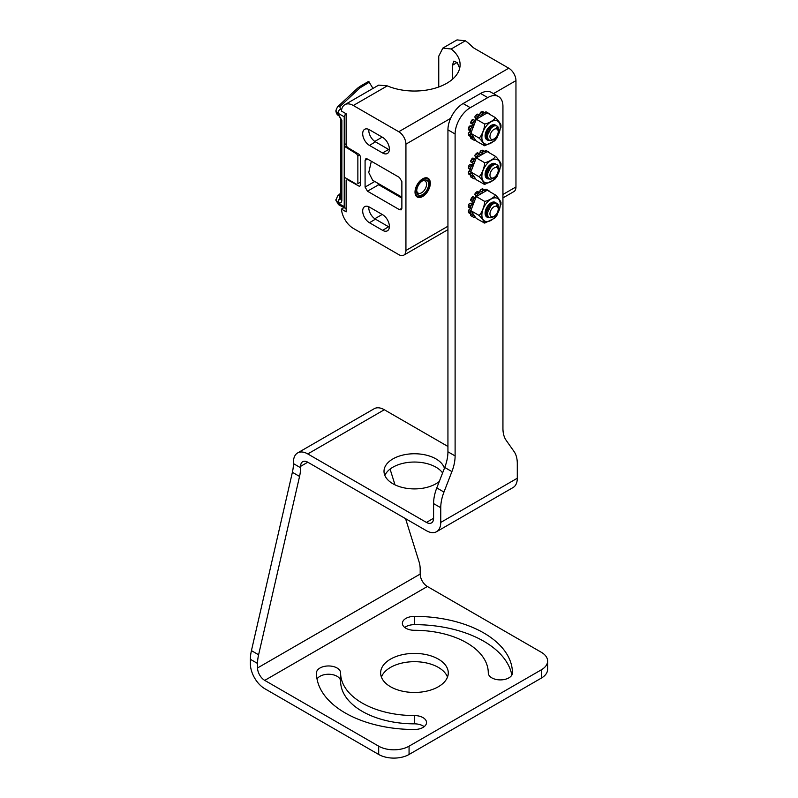 <?xml version="1.0" encoding="UTF-8"?>
<svg xmlns="http://www.w3.org/2000/svg" width="798" height="798" viewBox="0 0 798 798"><rect width="100%" height="100%" fill="white"/><g stroke="black" fill="none" stroke-linecap="round" stroke-linejoin="round"><path stroke-width="1.2" d="M405.574 518.68L419.149 562.091A33.825 19.531 120 0 1 420.187 569.563L420.187 574.061L257.555 667.956A10.145 5.855 -120 0 0 264.736 680.385L378.691 746.18A21.476 12.399 0 0 0 409.065 746.18L541.323 669.821A21.476 12.399 0 0 0 547.618 661.053L547.618 669.342A21.476 12.399 180 0 1 541.323 678.11L409.065 754.469A21.476 12.399 180 0 1 378.691 754.469L264.736 688.674A20.289 11.721 -120 0 1 250.382 663.816L250.382 659.318A33.825 19.531 -60 0 1 251.43 650.639L292.387 472.286A33.825 19.531 120 0 0 293.435 463.608L293.435 462.212A20.289 11.721 -120 0 1 297.634 452.925A20.289 11.721 -120 0 1 307.779 453.932L426.411 522.421L433.583 518.281A10.145 5.855 60 0 1 431.479 522.919A10.145 5.855 60 0 1 426.411 522.421M404.746 627.477A12.07 6.973 180 0 1 414.451 624.644A97.984 56.568 180 0 1 511.847 675.068M317.045 679.078A12.07 6.973 180 0 1 330.412 674.33A12.07 6.973 180 0 1 340.606 681.213A73.845 42.633 0 0 0 414.451 723.846A12.07 6.973 180 0 1 424.157 726.669M381.394 677.073A33.825 19.531 180 0 1 404.915 662.48A33.825 19.531 180 0 1 438.371 667.407A33.825 19.531 180 0 1 447.498 677.073M390.531 686.739A33.825 19.531 180 0 1 380.626 672.933A33.825 19.531 180 0 1 401.504 654.889A33.825 19.531 180 0 1 438.371 659.118A33.825 19.531 180 0 1 448.276 672.933A33.825 19.531 180 0 1 427.389 690.968A33.825 19.531 180 0 1 390.531 686.739M547.618 661.053A21.476 12.399 0 0 0 541.323 652.285L427.369 586.49L264.736 680.385M512.436 672.933A12.07 6.973 180 0 1 500.356 679.896A12.07 6.973 180 0 1 488.286 672.933A73.845 42.633 0 0 0 414.451 630.3A12.07 6.973 180 0 1 402.382 623.328A12.07 6.973 180 0 1 414.451 616.365A97.984 56.568 180 0 1 512.436 672.933M316.467 672.933A12.07 6.973 180 0 1 328.537 665.961A12.07 6.973 180 0 1 340.606 672.933A73.845 42.633 0 0 0 414.451 715.567A12.07 6.973 180 0 1 426.521 722.529A12.07 6.973 180 0 1 414.451 729.502A97.984 56.568 180 0 1 316.467 672.933M340.606 681.213L340.606 672.933M440.755 522.421L517.294 478.231L517.294 463.538A33.825 19.531 120 0 0 514.092 451.578L506.141 440.287A33.825 19.531 -60 0 1 502.94 428.327L502.94 106.373A21.476 12.399 120 0 0 498.491 96.538A21.476 12.399 120 0 0 487.758 97.605L470.291 107.69A21.476 12.399 120 0 0 455.109 133.994L455.109 455.937A33.825 19.531 -60 0 1 451.907 471.598L443.967 492.067A33.825 19.531 120 0 0 440.755 507.728L440.755 522.421A20.289 11.721 60 0 1 436.556 531.707A20.289 11.721 60 0 1 426.411 530.7L307.779 462.212A10.145 5.855 -120 0 0 302.711 461.713A10.145 5.855 -120 0 0 300.607 466.361L300.607 467.758A33.825 19.531 -60 0 1 299.559 476.436L258.602 654.779A33.825 19.531 120 0 0 257.555 663.457L250.382 659.318M447.937 446.471L384.317 409.743A20.289 11.721 -120 0 0 374.172 408.736L297.634 452.925M444.416 468.256A30.444 17.576 0 0 0 423.578 454.561A30.444 17.576 0 0 0 392.925 458.9A30.444 17.576 0 0 0 384.008 471.329A30.444 17.576 0 0 0 402.8 487.568A30.444 17.576 0 0 0 435.977 483.758A30.444 17.576 0 0 0 439.279 481.493M517.294 478.231A20.289 11.721 60 0 1 513.084 487.528L436.556 531.707M440.755 507.728L433.583 503.588A33.825 19.531 -60 0 1 436.785 487.927L444.725 467.458A33.825 19.531 120 0 0 447.937 451.798L455.109 455.937M433.583 503.588L433.583 518.281M487.758 97.605L480.576 93.466A21.476 12.399 -60 0 1 491.319 92.398L498.491 96.538M480.576 93.466L463.119 103.541A21.476 12.399 -60 0 0 447.937 129.845L447.937 451.798M390.072 469.084L395 484.855M420.187 574.061A10.145 5.855 -120 0 0 427.369 586.49M257.555 667.956L257.555 663.457M442.601 472.935A30.444 17.576 0 0 0 392.925 467.189A30.444 17.576 0 0 0 384.865 475.468M398.761 131.73L353.315 105.496A16.908 9.766 -120 0 0 344.866 104.658A16.908 9.766 -120 0 0 341.424 111.052L346.202 113.815A16.908 9.766 -120 0 0 346.142 115.161L346.142 145.246L347.339 147.341L359.3 154.483L360.496 156.578L360.496 185.575L359.3 186.293L347.339 179.63L346.142 180.348L346.142 210.433A16.908 9.766 -120 0 0 346.202 211.849L341.424 209.086A16.908 9.766 -120 0 0 353.315 228.388L398.761 254.622A10.145 5.855 -120 0 0 403.838 255.121A10.145 5.855 -120 0 0 405.933 250.482L405.933 144.149A10.145 5.855 -120 0 0 398.761 131.73L508.775 68.209A10.145 5.855 60 0 1 515.957 80.638L515.957 186.961A10.145 5.855 60 0 1 513.852 191.61L502.94 197.904M451.169 48.997L442.86 48.08L457.025 39.9L465.374 40.798L451.169 48.997A45.666 26.364 180 0 1 460.107 64.678A45.666 26.364 180 0 1 435.01 88.209A45.666 26.364 180 0 1 387.299 85.875L378.701 85.117L344.866 104.658M465.374 40.798A65.606 37.875 180 0 1 471.877 46.364A16.908 9.766 180 0 0 474.72 48.548L508.775 68.209M369.464 207.101L382.621 214.702A9.576 5.526 60 0 1 388.855 223.081A9.576 5.526 60 0 1 387.459 230.772A9.576 5.526 60 0 1 382.621 230.333L369.464 222.742A9.576 5.526 60 0 1 363.19 214.253A9.576 5.526 60 0 1 364.736 206.602A9.576 5.526 60 0 1 369.464 207.101M401.873 181.635L401.873 208.308L401.204 209.844L399.489 209.694L367.479 191.211L365.085 187.071L365.085 160.388L365.813 158.822L367.479 159.011L399.489 177.495L401.873 181.635M369.464 129.775L382.621 137.376A9.576 5.526 60 0 1 388.855 145.755A9.576 5.526 60 0 1 387.459 153.445A9.576 5.526 60 0 1 382.621 153.007L369.464 145.416A9.576 5.526 60 0 1 363.19 136.917A9.576 5.526 60 0 1 364.736 129.266A9.576 5.526 60 0 1 369.464 129.775M389.354 149.825A9.426 5.446 60 0 1 388.596 149.435L375.439 141.835A9.426 5.446 60 0 1 368.816 129.446M389.354 227.151A9.426 5.446 60 0 1 388.596 226.762L375.439 219.161A9.426 5.446 60 0 1 368.816 206.772M457.094 62.453L452.336 65.396L453.892 61.087L457.234 62.663L459.678 68.309M415.02 192.069A10.823 6.244 -60 0 1 419.748 181.176A10.823 6.244 -60 0 1 428.087 178.273A10.823 6.244 -60 0 1 430.331 183.231A10.823 6.244 -60 0 1 425.603 194.123A10.823 6.244 -60 0 1 417.264 197.026A10.823 6.244 -60 0 1 415.02 192.069M442.86 48.08L438.75 56.169L438.75 86.992M452.336 65.396L452.336 79.391M341.424 209.086L343.988 207.61M347.339 179.63L347.928 179.291M401.873 198.143L378.681 184.747L367.479 191.211M376.816 182.652L378.681 184.747M371.339 161.236L368.756 172.548L372.656 180.248L401.873 197.126M422.132 181.086A6.992 4.04 -60 0 1 425.135 180.996A6.992 4.04 -60 0 1 426.212 186.602A6.992 4.04 -60 0 1 421.643 192.757A6.992 4.04 -60 0 1 418.142 193.106A6.992 4.04 -60 0 1 416.726 190.463M422.681 194.552A8.459 4.878 -60 0 1 416.696 191.101A8.459 4.878 -60 0 1 422.681 180.747L422.681 180.747A8.459 4.878 -60 0 1 428.656 184.198A8.459 4.878 -60 0 1 422.681 194.552M345.424 177.854L344.227 178.543L344.227 206.572L344.965 208.128L346.142 208.168M372.975 88.418L369.215 82.254C368.716 80.947 368.467 81.077 368.476 82.633M340.806 194.882L339.818 195.789A3.382 1.955 0 0 0 340.337 198.233L340.537 198.343A3.382 1.915 119.1 0 0 338.192 202.512C340.367 203.54 341.584 202.832 341.843 200.398A3.382 1.955 0 0 1 340.806 199.001L340.806 118.912L338.891 115.69A3.382 1.915 -60.9 0 1 338.192 114.134L337.993 114.024A6.763 3.91 180 0 1 335.928 111.221C336.367 113.645 337.285 115.092 338.691 115.58A3.382 1.915 -60.9 0 1 337.993 114.024L335.928 110.363L335.928 111.221M345.634 113.486L344.227 116.817L344.227 144.837L346.142 143.74M341.843 200.398L341.843 120.318L338.192 114.134M356.686 184.348L345.404 177.834L344.227 178.543L344.227 144.837L345.404 146.952L356.686 153.924L357.863 156.029L357.863 183.65L360.496 182.124L357.863 183.65M339.818 195.789A3.382 2.344 -132.7 0 0 337.524 196.069L335.928 200.438L337.993 203.211L344.227 206.572M359.609 155.021L357.863 156.029M357.534 153.435L356.686 153.924M345.404 146.952L346.691 146.204M498.341 130.323L497.972 127.191M496.954 126.014L494.76 125.725C490.341 127.71 487.947 131.391 487.588 136.757C487.857 144.907 498.95 137.855 498.411 131.111L498.341 130.274A6.703 3.87 120 0 0 497.014 128.079A6.703 3.87 120 0 0 496.366 127.83L498.171 127.261A8.459 4.878 120 0 0 497.024 126.054A8.459 4.878 120 0 0 494.76 125.725M494.969 124.867L488.815 127.341L485.483 136.059L487.468 140.069L490.231 140.418M490.7 126.543L490.181 129.027M488.316 132.268L486.002 134.333M487.598 135.63L486.211 136.179M492.356 125.964L492.575 126.782M487.658 137.376L486.79 137.386M487.877 138.263L486.012 134.932L486.092 133.316M498.221 131.75A5.835 3.372 120 0 0 494.092 129.366A5.835 3.372 120 0 0 489.962 136.518A5.835 3.372 120 0 0 494.092 138.902A5.835 3.372 120 0 0 498.221 131.75M498.171 127.261L498.411 131.451M490.85 140.468L487.708 140.209L485.723 136.199L489.054 127.481L495.209 125.007M496.895 127.421A8.459 4.878 120 0 1 497.004 128.079L496.366 127.83M491.219 127.959L487.718 134.682M485.852 135.5L487.857 138.214M486.71 137.256L487.628 137.206M492.366 126.942L492.186 125.984M486.162 135.989L487.628 135.331M486.012 134.034L488.825 131.111M489.453 130.024L490.451 126.722M498.341 168.986L497.972 165.854M496.954 164.677L494.76 164.388C490.341 166.373 487.947 170.054 487.588 175.42C487.857 183.57 498.95 176.518 498.411 169.774L498.341 168.937A6.703 3.87 120 0 0 497.014 166.742A6.703 3.87 120 0 0 496.366 166.493L498.171 165.924A8.459 4.878 120 0 0 497.024 164.717A8.459 4.878 120 0 0 494.76 164.388M494.969 163.53L488.815 166.004L485.483 174.722L487.468 178.732L490.231 179.081M490.7 165.206L490.181 167.69M488.316 170.932L486.002 172.996M487.598 174.293L486.211 174.842M492.356 164.627L492.575 165.445M487.658 176.039L486.79 176.049M487.877 176.927L486.012 173.595L486.092 171.979M498.221 170.413A5.835 3.372 120 0 0 494.092 168.029A5.835 3.372 120 0 0 489.962 175.181A5.835 3.372 120 0 0 494.092 177.565A5.835 3.372 120 0 0 498.221 170.413M498.171 165.924L498.411 170.114M490.85 179.131L487.708 178.872L485.723 174.862L489.054 166.144L495.209 163.67M496.895 166.084A8.459 4.878 120 0 1 497.004 166.742L496.366 166.493M491.219 166.622L487.718 173.346M485.852 174.163L487.857 176.877M486.71 175.919L487.628 175.869M492.366 165.605L492.186 164.647M486.162 174.652L487.628 173.994M486.012 172.697L488.825 169.774M489.453 168.687L490.451 165.386M498.341 207.65L497.972 204.517M496.954 203.34L494.76 203.051C490.341 205.036 487.947 208.717 487.588 214.083C487.857 222.233 498.95 215.181 498.411 208.438L498.341 207.6A6.703 3.87 120 0 0 497.014 205.405A6.703 3.87 120 0 0 496.366 205.156L498.171 204.587A8.459 4.878 120 0 0 497.024 203.38A8.459 4.878 120 0 0 494.76 203.051M494.969 202.193L488.815 204.667L485.483 213.385L487.468 217.395L490.231 217.754M490.7 203.869L490.181 206.353M488.316 209.595L486.002 211.66M487.598 212.956L486.211 213.505M492.356 203.291L492.575 204.118M487.658 214.702L486.79 214.712M487.877 215.59L486.012 212.258L486.092 210.642M498.221 209.076A5.835 3.372 120 0 0 494.092 206.692A5.835 3.372 120 0 0 489.962 213.844A5.835 3.372 120 0 0 494.092 216.228A5.835 3.372 120 0 0 498.221 209.076M498.171 204.587L498.411 208.777M490.85 217.794L487.708 217.535L485.723 213.525L489.054 204.807L495.209 202.333M496.895 204.747A8.459 4.878 120 0 1 497.004 205.405L496.366 205.156M491.219 205.286L487.718 212.009M485.852 212.827L487.857 215.54M486.71 214.582L487.628 214.532M492.366 204.268L492.186 203.31M486.162 213.315L487.628 212.657M486.012 211.36L488.825 208.438M489.453 207.35L490.451 204.049M488.316 139.151A7.441 4.299 -60 0 1 485.812 135.431A7.441 4.299 -60 0 1 491.079 126.313A7.441 4.299 -60 0 1 494.501 125.795M483.937 145.515C486.421 147.181 480.755 138.972 478.471 137.735C480.566 139.62 486.451 124.348 483.937 123.64C484.815 125.486 497.264 118.862 494.87 117.326L487.219 112.907L476.286 119.221L470.82 133.316L476.286 141.096L484.436 145.675M500.945 126.393L497.054 137.855L494.66 140.847L484.755 145.705M494.87 117.326C496.825 118.234 502.81 126.613 500.336 125.106M470.82 133.316L478.471 137.735M476.286 119.221L483.937 123.64M475.957 120.079A10.893 6.284 120 0 0 475.409 120.767M470.94 123.341L473.094 124.588A1.357 0.778 -60 0 1 473.094 123.022L473.972 121.496A1.357 0.778 -60 0 1 475.329 120.717L473.174 119.471A1.357 0.778 -60 0 0 471.818 120.259L470.94 121.775A1.357 0.778 -60 0 0 470.94 123.341L473.174 124.628A10.893 6.284 120 0 0 472.755 125.725L473.573 126.204M490.83 126.463A6.763 3.91 -60 0 1 493.703 126.114M487.738 138.194A6.763 3.91 -60 0 1 487.219 137.974A6.763 3.91 -60 0 1 485.822 135.141M471.678 131.101L471.249 131.221A1.357 0.778 -60 0 1 470.82 131.181A1.357 0.778 -60 0 1 470.571 130.254L470.9 128.687A1.357 0.778 -60 0 1 472.067 127.231L473.304 126.892M469.094 129.974A1.357 0.778 -60 0 1 468.665 129.934A1.357 0.778 -60 0 1 468.426 129.017L468.745 127.441A1.357 0.778 -60 0 1 469.912 125.984L472.755 125.725M477.154 118.722L477.104 118.503A1.357 0.778 -60 0 1 477.783 116.767L478.98 115.7A1.357 0.778 -60 0 1 479.907 115.451L477.753 114.204A1.357 0.778 -60 0 0 476.825 114.453L475.628 115.52A1.357 0.778 -60 0 0 474.95 117.266L476.057 119.8M479.907 115.451A1.357 0.778 -60 0 1 480.147 115.8L480.426 116.837M479.658 115.311L480.047 113.376A1.357 0.778 -60 0 1 481.224 111.92L482.421 111.6A1.357 0.778 -60 0 1 482.85 111.63L485.004 112.877A1.357 0.778 -60 0 1 485.254 113.805L485.194 114.084M481.922 115.969L482.201 114.623A1.357 0.778 -60 0 1 483.379 113.156L484.576 112.837A1.357 0.778 -60 0 1 485.004 112.877M484.835 112.777L484.875 112.718A1.357 0.778 -60 0 1 486.231 111.939L489.264 113.685A1.357 0.778 -60 0 1 489.543 114.254M487.758 113.216A1.357 0.778 -60 0 1 488.386 113.176L486.231 111.939M472.735 136.049L472.067 136.638A1.357 0.778 -60 0 1 471.139 136.887L468.995 135.64A1.357 0.778 -60 0 1 468.745 135.291L468.426 134.084A1.357 0.778 -60 0 1 469.094 132.348L470.571 131.042M471.139 136.887A1.357 0.778 -60 0 1 470.9 136.538L470.571 135.331A1.357 0.778 -60 0 1 471.109 133.735M475.209 139.57A1.357 0.778 -60 0 1 473.972 140.169L473.094 139.66A1.357 0.778 -60 0 1 473.094 138.094L473.583 137.256M473.094 139.66L470.94 138.413A1.357 0.778 -60 0 1 470.94 136.857L470.98 136.787M471.827 138.922A1.357 0.778 -60 0 1 471.818 138.922L473.972 140.169M496.047 125.675A8.459 4.878 120 0 0 495.309 125.067A8.459 4.878 120 0 0 488.795 127.331A8.459 4.878 120 0 0 485.104 135.84A8.459 4.878 120 0 0 486.85 139.71A8.459 4.878 120 0 0 487.159 139.869M487.289 139.919A8.459 4.878 120 0 0 489.194 140.029M488.316 177.814A7.441 4.299 -60 0 1 485.812 174.094A7.441 4.299 -60 0 1 491.079 164.977A7.441 4.299 -60 0 1 494.501 164.458M483.937 184.178C486.421 185.844 480.755 177.635 478.471 176.398C480.566 178.283 486.451 163.011 483.937 162.303C484.815 164.149 497.264 157.525 494.87 155.989L487.219 151.57L476.286 157.884L470.82 171.979L476.286 179.759L484.436 184.338M500.945 165.056L497.054 176.518L494.66 179.51L484.755 184.378M494.87 155.989C496.825 156.897 502.81 165.276 500.336 163.77M470.82 171.979L478.471 176.398M476.286 157.884L483.937 162.303M475.957 158.742A10.893 6.284 120 0 0 475.409 159.43M470.94 162.004L473.094 163.251A1.357 0.778 -60 0 1 473.094 161.685L473.972 160.159A1.357 0.778 -60 0 1 475.329 159.381L473.174 158.134A1.357 0.778 -60 0 0 471.818 158.922L470.94 160.438A1.357 0.778 -60 0 0 470.94 162.004L473.174 163.291A10.893 6.284 120 0 0 472.755 164.398L473.573 164.867M490.83 165.126A6.763 3.91 -60 0 1 493.703 164.777M487.738 176.857A6.763 3.91 -60 0 1 487.219 176.637A6.763 3.91 -60 0 1 485.822 173.804M471.678 169.774L471.249 169.884A1.357 0.778 -60 0 1 470.82 169.844A1.357 0.778 -60 0 1 470.571 168.917L470.9 167.351A1.357 0.778 -60 0 1 472.067 165.894L473.304 165.555M469.094 168.637A1.357 0.778 -60 0 1 468.665 168.597A1.357 0.778 -60 0 1 468.426 167.68L468.745 166.104A1.357 0.778 -60 0 1 469.912 164.647L472.755 164.398M477.154 157.386L477.104 157.166A1.357 0.778 -60 0 1 477.783 155.43L478.98 154.363A1.357 0.778 -60 0 1 479.907 154.114L477.753 152.867A1.357 0.778 -60 0 0 476.825 153.116L475.628 154.184A1.357 0.778 -60 0 0 474.95 155.929L476.057 158.463M479.907 154.114A1.357 0.778 -60 0 1 480.147 154.463L480.426 155.5M479.658 153.974L480.047 152.039A1.357 0.778 -60 0 1 481.224 150.583L482.421 150.263A1.357 0.778 -60 0 1 482.85 150.293L485.004 151.54A1.357 0.778 -60 0 1 485.254 152.468L485.194 152.747M481.922 154.632L482.201 153.286A1.357 0.778 -60 0 1 483.379 151.82L484.576 151.5A1.357 0.778 -60 0 1 485.004 151.54M484.835 151.44L484.875 151.381A1.357 0.778 -60 0 1 486.231 150.603L489.264 152.348A1.357 0.778 -60 0 1 489.543 152.917M487.758 151.879A1.357 0.778 -60 0 1 488.386 151.839L486.231 150.603M472.735 174.712L472.067 175.301A1.357 0.778 -60 0 1 471.139 175.55L468.995 174.303A1.357 0.778 -60 0 1 468.745 173.954L468.426 172.757A1.357 0.778 -60 0 1 469.094 171.011L470.571 169.705M471.139 175.55A1.357 0.778 -60 0 1 470.9 175.201L470.571 173.994A1.357 0.778 -60 0 1 471.109 172.398M475.209 178.233A1.357 0.778 -60 0 1 473.972 178.832L473.094 178.323A1.357 0.778 -60 0 1 473.094 176.757L473.583 175.919M473.094 178.323L470.94 177.076A1.357 0.778 -60 0 1 470.94 175.52L470.98 175.45M471.827 177.585A1.357 0.778 -60 0 1 471.818 177.585L473.972 178.832M496.047 164.338A8.459 4.878 120 0 0 495.309 163.73A8.459 4.878 120 0 0 488.795 165.994A8.459 4.878 120 0 0 485.104 174.503A8.459 4.878 120 0 0 486.85 178.373A8.459 4.878 120 0 0 487.159 178.533M487.289 178.582A8.459 4.878 120 0 0 489.194 178.692M488.316 216.477A7.441 4.299 -60 0 1 485.812 212.757A7.441 4.299 -60 0 1 491.079 203.64A7.441 4.299 -60 0 1 494.501 203.131M483.937 222.842C486.421 224.507 480.755 216.298 478.471 215.061C480.566 216.946 486.451 201.675 483.937 200.966C484.815 202.812 497.264 196.198 494.87 194.652L487.219 190.233L476.286 196.547L470.82 210.642L476.286 218.423L484.436 223.001M500.945 203.719L497.054 215.181L494.66 218.173L484.755 223.041M494.87 194.652C496.825 195.56 502.81 203.939 500.336 202.433M470.82 210.642L478.471 215.061M476.286 196.547L483.937 200.966M475.957 197.405A10.893 6.284 120 0 0 475.409 198.094M470.94 200.667L473.094 201.914A1.357 0.778 -60 0 1 473.094 200.348L473.972 198.822A1.357 0.778 -60 0 1 475.329 198.044L473.174 196.797A1.357 0.778 -60 0 0 471.818 197.585L470.94 199.101A1.357 0.778 -60 0 0 470.94 200.667L473.174 201.954A10.893 6.284 120 0 0 472.755 203.061L473.573 203.53M490.83 203.789A6.763 3.91 -60 0 1 493.703 203.44M487.738 215.52A6.763 3.91 -60 0 1 487.219 215.3A6.763 3.91 -60 0 1 485.822 212.468M471.678 208.438L471.249 208.547A1.357 0.778 -60 0 1 470.82 208.507A1.357 0.778 -60 0 1 470.571 207.58L470.9 206.014A1.357 0.778 -60 0 1 472.067 204.557L473.304 204.218M469.094 207.3A1.357 0.778 -60 0 1 468.665 207.261A1.357 0.778 -60 0 1 468.426 206.343L468.745 204.767A1.357 0.778 -60 0 1 469.912 203.31L472.755 203.061M477.154 196.049L477.104 195.829A1.357 0.778 -60 0 1 477.783 194.094L478.98 193.026A1.357 0.778 -60 0 1 479.907 192.777L477.753 191.53A1.357 0.778 -60 0 0 476.825 191.779L475.628 192.847A1.357 0.778 -60 0 0 474.95 194.592L476.057 197.126M479.907 192.777A1.357 0.778 -60 0 1 480.147 193.126L480.426 194.163M479.658 192.637L480.047 190.702A1.357 0.778 -60 0 1 481.224 189.246L482.421 188.927A1.357 0.778 -60 0 1 482.85 188.956L485.004 190.203A1.357 0.778 -60 0 1 485.254 191.131L485.194 191.41M481.922 193.296L482.201 191.949A1.357 0.778 -60 0 1 483.379 190.493L484.576 190.163A1.357 0.778 -60 0 1 485.004 190.203M484.835 190.104L484.875 190.044A1.357 0.778 -60 0 1 486.231 189.266L489.264 191.011A1.357 0.778 -60 0 1 489.543 191.58M487.758 190.542A1.357 0.778 -60 0 1 488.386 190.503L486.231 189.266M472.735 213.375L472.067 213.964A1.357 0.778 -60 0 1 471.139 214.213L468.995 212.966A1.357 0.778 -60 0 1 468.745 212.617L468.426 211.42A1.357 0.778 -60 0 1 469.094 209.674L470.571 208.368M471.139 214.213A1.357 0.778 -60 0 1 470.9 213.864L470.571 212.657A1.357 0.778 -60 0 1 471.109 211.061M475.209 216.896A1.357 0.778 -60 0 1 473.972 217.495L473.094 216.986A1.357 0.778 -60 0 1 473.094 215.42L473.583 214.582M473.094 216.986L470.94 215.739A1.357 0.778 -60 0 1 470.94 214.183L470.98 214.113M471.827 216.248A1.357 0.778 -60 0 1 471.818 216.248L473.972 217.495M496.047 203.001A8.459 4.878 120 0 0 495.309 202.393A8.459 4.878 120 0 0 488.795 204.657A8.459 4.878 120 0 0 485.104 213.166A8.459 4.878 120 0 0 486.85 217.036A8.459 4.878 120 0 0 487.159 217.196M487.289 217.246A8.459 4.878 120 0 0 489.194 217.355M414.451 624.644L414.451 616.365M414.451 723.846L414.451 715.567M541.323 669.821L541.323 678.11M409.065 746.18L409.065 754.469M378.691 746.18L378.691 754.469M258.602 654.779L251.43 650.639M292.387 472.286L299.559 476.436M293.435 463.608L300.607 467.758M384.317 409.743L307.779 453.932M443.967 492.067L436.785 487.927M444.725 467.458L451.907 471.598M455.109 133.994L447.937 129.845M470.291 107.69L463.119 103.541M307.779 462.212L300.607 466.361M353.315 105.496L387.299 85.875M388.596 149.435L382.621 153.007M375.439 141.835L369.464 145.416M388.596 226.762L382.621 230.333M375.439 219.161L369.464 222.742M405.933 144.149L450.611 118.363M493.443 93.625L515.957 80.638M515.957 186.961L502.94 194.473M447.937 226.233L405.933 250.482M382.212 214.463L374.791 218.752M382.212 137.136L374.791 141.426M399.489 209.694L401.873 208.218M374.781 181.475L365.085 187.071M365.085 160.388L367.559 159.061M416.177 196.069A10.653 6.155 120 0 0 416.895 196.617L416.396 196.328M416.895 196.617L422.541 196.118C429.972 189.535 431.648 183.55 427.548 178.163A10.653 6.155 120 0 0 426.721 177.814M422.681 195.829A10.015 5.785 120 0 0 429.763 183.56A10.015 5.785 120 0 0 422.681 179.47A10.015 5.785 120 0 0 415.598 191.739A10.015 5.785 120 0 0 422.681 195.829M340.337 198.233A3.382 1.915 119.1 0 0 337.993 202.403L337.993 203.211A3.382 1.955 118.3 0 0 338.741 204.787L344.965 208.128M341.604 109.775L340.387 109.067L339.868 106.583A3.382 2.334 47.1 0 0 337.524 106.842L357.644 88.129A3.382 2.334 47.1 0 1 359.988 87.87L369.215 82.254M357.644 88.129L360.167 86.284A3.382 1.955 60 0 1 361.893 86.483M339.868 106.583L359.988 87.87M344.227 116.817L337.993 113.216A3.382 1.885 -60 0 1 340.387 109.067M335.928 199.59A6.763 3.91 0 0 0 337.993 202.403L338.192 202.512M340.806 118.912A3.382 1.955 -0 0 0 341.843 120.318M500.286 127.072A13.017 7.521 -60 0 1 491.079 143.022A13.017 7.521 -60 0 1 481.872 137.705A13.017 7.521 -60 0 1 491.079 121.755A13.017 7.521 -60 0 1 500.286 127.072M469.912 125.984L472.067 127.231M468.426 129.017L470.571 130.254M468.745 127.441L470.9 128.687M470.94 121.775L473.094 123.022M471.818 120.259L473.972 121.496M474.95 117.266L477.104 118.503M475.628 115.52L477.783 116.767M476.825 114.453L478.98 115.7M480.047 113.376L482.201 114.623M481.224 111.92L483.379 113.156M482.421 111.6L484.576 112.837M484.875 112.718L486.211 113.496M469.094 132.348L470.84 133.346M468.426 134.084L470.571 135.331M468.745 135.291L470.9 136.538M470.94 136.857L473.094 138.094M500.286 165.735A13.017 7.521 -60 0 1 491.079 181.685A13.017 7.521 -60 0 1 481.872 176.368A13.017 7.521 -60 0 1 491.079 160.418A13.017 7.521 -60 0 1 500.286 165.735M469.912 164.647L472.067 165.894M468.426 167.68L470.571 168.917M468.745 166.104L470.9 167.351M470.94 160.438L473.094 161.685M471.818 158.922L473.972 160.159M474.95 155.929L477.104 157.166M475.628 154.184L477.783 155.43M476.825 153.116L478.98 154.363M480.047 152.039L482.201 153.286M481.224 150.583L483.379 151.82M482.421 150.263L484.576 151.5M484.875 151.381L486.211 152.159M469.094 171.011L470.84 172.009M468.426 172.757L470.571 173.994M468.745 173.954L470.9 175.201M470.94 175.52L473.094 176.757M500.286 204.398A13.017 7.521 -60 0 1 491.079 220.348A13.017 7.521 -60 0 1 481.872 215.031A13.017 7.521 -60 0 1 491.079 199.081A13.017 7.521 -60 0 1 500.286 204.398M469.912 203.31L472.067 204.557M468.426 206.343L470.571 207.58M468.745 204.767L470.9 206.014M470.94 199.101L473.094 200.348M471.818 197.585L473.972 198.822M474.95 194.592L477.104 195.829M475.628 192.847L477.783 194.094M476.825 191.779L478.98 193.026M480.047 190.702L482.201 191.949M481.224 189.246L483.379 190.493M482.421 188.927L484.576 190.163M484.875 190.044L486.211 190.822M469.094 209.674L470.84 210.672M468.426 211.42L470.571 212.657M468.745 212.617L470.9 213.864M470.94 214.183L473.094 215.42M447.937 229.664L403.838 255.121M427.548 178.163L427.05 177.874M360.167 86.284L368.656 81.386M338.741 204.787L335.928 200.438M340.806 193.046L337.524 196.069M340.806 199.001L341.424 198.403M337.524 106.842L335.928 110.363M500.945 127.411L500.964 125.057M470.82 131.181L468.665 129.934M500.945 166.074L500.964 163.72M470.82 169.844L468.665 168.597M500.945 204.737L500.964 202.383M470.82 208.507L468.665 207.261"/></g></svg>
